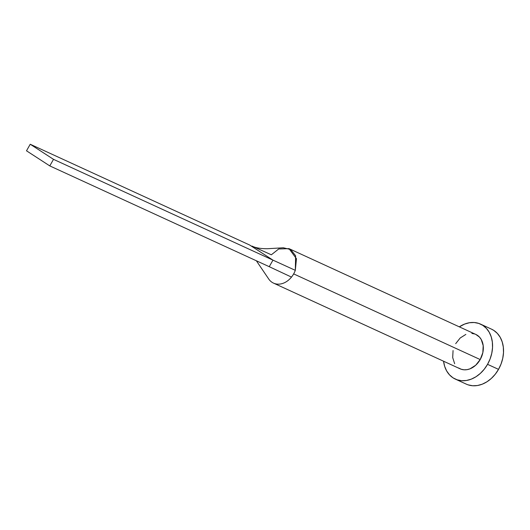 <?xml version="1.0" encoding="UTF-8"?>
<svg xmlns="http://www.w3.org/2000/svg" width="530" height="530" viewBox="0 0 530 530"><rect width="100%" height="100%" fill="white"/><g stroke="black" fill="none" stroke-linecap="round" stroke-linejoin="round"><path stroke-width="0.79" d="M475.774 334.404L479.471 337.087L481.24 339.505L483.194 345.639L482.83 352.682L480.2 359.559L293.66 273.891A18.901 14.542 -65.3 0 0 295.316 270.34L295.634 255.811L290.745 249.564L283.318 247.775L267.425 248.729C260.654 248.742 255.513 247.855 252.002 246.079L271.334 254.791L278.694 248.994L289.016 248.643L296.469 258.739L295.316 270.34A18.901 14.542 114.7 0 1 293.66 273.891L480.2 359.559A18.901 14.542 -65.3 0 0 475.834 334.437L289.294 248.762M455.323 379.096L466.294 384.137A30.243 23.274 -65.3 0 0 498.525 369.37A30.243 23.274 -65.3 0 0 491.542 329.17L480.571 324.128A30.243 23.274 114.7 0 1 487.554 364.329L498.525 369.37L487.554 364.329A30.243 23.274 114.7 0 1 455.323 379.096A30.243 23.274 114.7 0 1 443.55 361.208M443.544 361.168L444.663 366.356L446.677 370.98L449.506 374.856L453.044 377.844L457.158 379.818L461.683 380.712L466.446 380.487L471.276 379.149L475.966 376.757L480.359 373.398L484.268 369.198L487.554 364.329L490.084 358.969L491.76 353.325L492.529 347.614L492.343 342.055L491.231 336.868L489.216 332.244L486.388 328.368L482.843 325.38L478.736 323.406L474.211 322.512L469.441 322.737L464.618 324.075L459.325 326.851A30.243 23.274 114.7 0 1 480.571 324.128M268.909 279.284A18.901 14.542 -65.3 0 0 291.48 277.097A18.901 14.542 -65.3 0 0 293.66 273.891A18.901 14.542 114.7 0 1 291.48 277.097A18.901 14.542 114.7 0 1 273.52 283.119L460.053 368.794A18.901 14.542 -65.3 0 0 480.2 359.559L475.701 365.23L470.024 368.827L467.009 369.662L464.028 369.801L461.199 369.244L458.629 368.005M454.654 363.719L452.693 357.584L453.057 350.542M455.687 343.665L460.186 337.994L465.863 334.404M471.859 333.423L474.688 333.979M468.129 384.859L472.654 385.754L477.424 385.529L482.247 384.19L486.944 381.799L491.33 378.44L495.245 374.24L498.525 369.37L501.055 364.004L502.738 358.359L503.5 352.649L503.321 347.097L502.201 341.903L500.188 337.285L497.359 333.403L493.821 330.422L491.442 329.123M273.52 283.119A18.901 14.542 114.7 0 1 268.418 278.561M291.48 277.097L269.24 266.689L291.48 277.097M295.316 270.34L272.963 260.137L269.24 266.689L49.787 165.903L269.24 266.689L272.963 260.137L295.316 270.34M249.683 245.039L272.963 260.137L53.51 159.345L30.223 144.246L249.683 245.039L272.963 260.137L53.51 159.345L30.223 144.246L26.5 150.805L49.787 165.903L53.51 159.345L49.787 165.903L26.5 150.805L30.223 144.246L249.683 245.039M268.445 278.608L256.368 260.78"/></g></svg>
